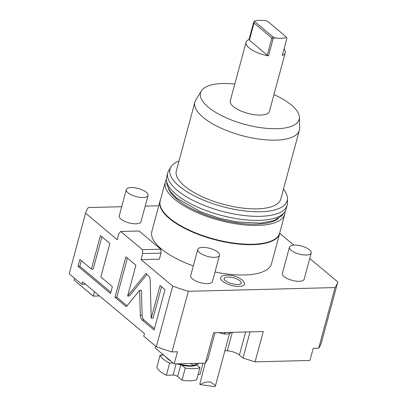 <?xml version="1.0" encoding="UTF-8"?>
<svg xmlns="http://www.w3.org/2000/svg" width="407" height="407" viewBox="0 0 407 407"><rect width="100%" height="100%" fill="white"/><g stroke="black" fill="none" stroke-linecap="round" stroke-linejoin="round"><path stroke-width="0.61" d="M142.465 249.669L160.811 249.206L139.057 230.998L120.716 231.461L142.465 249.669L142.679 253.566L141.046 259.63L172.705 286.136L156.349 346.764A130.723 48.479 15.1 0 0 171.958 351.923L188.319 291.295L335.058 287.581A130.723 48.479 15.1 0 0 337.795 281.959L309.742 258.476M172.705 286.136A130.723 48.479 15.1 0 0 188.319 291.295M120.716 231.461L118.864 233.628L117.231 239.692L85.567 213.182L69.205 273.804L81.822 284.366L82.529 281.736L144.444 333.577L143.737 336.202L156.349 346.764M151.226 318.203L150.178 280.413C150.076 278.256 149.461 276.663 148.336 275.646L145.854 273.565L127.62 295.981L135.913 265.242L125.89 256.853L114.988 297.268L126.282 306.725L139.611 290.344L140.303 315.237C140.405 317.394 141.015 318.981 142.14 320.004L154.111 330.026L165.013 289.606L160.063 285.46L151.226 318.203L153.063 318.157L161.548 286.706M100.829 276.979L109.875 243.442L100.443 235.546L91.397 269.078L79.848 259.412L77.991 266.295L110.516 293.523L112.373 286.645L100.829 276.979M171.958 351.923L177.462 351.78L174.191 363.909L155.138 347.954L155.627 346.159M174.191 363.909L205.372 363.12L213.553 332.804L263.263 331.547L255.082 361.859L242.984 358.058L239.413 355.067L245.635 331.995M215.013 332.768L207.946 358.943L205.372 363.12M224.903 350.671L227.32 350.824A10.144 3.76 -164.9 0 1 239.413 355.067M255.082 361.859L309.925 360.47L313.202 348.346L318.701 348.209L335.058 287.581M99.232 295.721L99.216 295.772A1.129 0.417 -164.9 0 1 98.728 295.981L93.223 296.118L74.171 280.169L74.659 278.368M94.419 291.692L93.223 296.118M81.822 284.366L85.551 284.269M158.761 205.774L145.202 206.115M121.698 206.71L88.299 207.56A130.723 48.479 -164.9 0 0 85.567 213.182M141.046 259.63L159.386 259.162L161.024 253.103L142.679 253.566M293.757 245.09L279.716 233.338M193.31 265.898A61.981 22.985 15.1 0 1 161.238 248.845A61.981 22.985 -164.9 0 1 151.842 231.425L160.017 201.114A61.981 22.985 -164.9 0 1 160.485 199.801M215.008 271.993A61.981 22.985 15.1 0 0 271.52 263.716L279.695 233.404A61.981 22.985 -164.9 0 1 234.035 243.549A61.981 22.985 -164.9 0 1 169.414 218.534A61.981 22.985 -164.9 0 1 160.017 201.114M222.532 281.186A12.408 4.599 15.1 0 0 236.671 286.33A12.408 4.599 15.1 0 0 244.597 283.175L242.343 280.006C235.429 275.371 231.858 275.493 227.432 275.051C223.901 275.244 221.81 275.844 221.159 276.852A12.408 4.599 15.1 0 0 222.532 281.186M126.307 189.616L119.22 215.888A11.269 4.177 15.1 0 0 120.93 219.058A11.269 4.177 15.1 0 0 132.677 223.606A11.269 4.177 15.1 0 0 140.98 221.759L148.067 195.487A11.269 4.177 15.1 0 0 146.362 192.323A11.269 4.177 -164.9 0 0 134.61 187.775A11.269 4.177 -164.9 0 0 126.307 189.616A11.269 4.177 -164.9 0 0 128.017 192.786A11.269 4.177 15.1 0 0 139.769 197.334A11.269 4.177 15.1 0 0 148.067 195.487M197.751 249.43L190.664 275.702A11.269 4.177 15.1 0 0 192.374 278.871A11.269 4.177 15.1 0 0 204.121 283.42A11.269 4.177 15.1 0 0 212.423 281.573L219.51 255.301A11.269 4.177 15.1 0 0 217.801 252.137A11.269 4.177 -164.9 0 0 206.054 247.588A11.269 4.177 -164.9 0 0 197.751 249.43A11.269 4.177 -164.9 0 0 199.461 252.599A11.269 4.177 15.1 0 0 211.208 257.148A11.269 4.177 15.1 0 0 219.51 255.301M289.463 247.11L282.377 273.382A11.269 4.177 15.1 0 0 284.086 276.551A11.269 4.177 15.1 0 0 295.833 281.095A11.269 4.177 15.1 0 0 304.136 279.253L311.228 252.981A11.269 4.177 15.1 0 0 309.518 249.812A11.269 4.177 -164.9 0 0 297.766 245.268A11.269 4.177 -164.9 0 0 289.463 247.11A11.269 4.177 -164.9 0 0 291.173 250.28A11.269 4.177 15.1 0 0 302.925 254.828A11.269 4.177 15.1 0 0 311.228 252.981M160.811 249.206L161.024 253.103M337.795 281.959L321.433 342.587A130.723 48.479 -164.9 0 1 318.701 348.209M250.046 331.883L242.984 358.058M219.22 332.661A7.891 2.925 15.1 0 0 223.881 333.893A7.891 2.925 -164.9 0 0 228.068 333.837A13.523 13.523 0 0 0 231.7 332.346M210.862 382.142L215.461 385.668L214.932 386.65L200.051 384.574C203.77 382.336 207.372 381.522 210.862 382.142M205.204 363.12L199.806 384.096A7.891 2.925 15.1 0 0 200.051 384.574M166.377 179.523A61.869 22.945 15.1 0 0 165.308 181.944L160.231 200.763A61.869 22.945 15.1 0 0 169.607 218.157A61.869 22.945 -164.9 0 0 234.111 243.121A61.869 22.945 -164.9 0 0 279.69 232.997L284.768 214.179A61.869 22.945 15.1 0 0 285.063 211.543M279.95 232.036A61.981 22.985 -164.9 0 1 279.695 233.404M165.308 181.944A61.869 22.945 15.1 0 0 174.684 199.333A61.869 22.945 15.1 0 0 239.189 224.303A61.869 22.945 15.1 0 0 284.768 214.179M278.413 218.559A59.051 21.902 15.1 0 1 230.866 221.856A59.051 21.902 15.1 0 1 176.979 199.277A59.051 21.902 -164.9 0 1 168.595 188.929M179.009 161.004A60.658 22.497 15.1 0 0 170.981 166.89L168.742 170.574A61.869 22.945 15.1 0 0 167.76 172.848L166.672 176.892A61.869 22.945 15.1 0 0 176.048 194.281A61.869 22.945 15.1 0 0 240.552 219.251A61.869 22.945 15.1 0 0 286.131 209.127L287.22 205.082A61.869 22.945 15.1 0 0 287.52 202.62L287.439 198.311A60.658 22.497 15.1 0 0 283.46 189.184M167.76 172.848A61.869 22.945 15.1 0 0 177.142 190.242A61.869 22.945 15.1 0 0 241.646 215.206A61.869 22.945 15.1 0 0 287.22 205.082M170.981 166.89A60.658 22.497 15.1 0 0 179.212 186.177A60.658 22.497 15.1 0 0 245.502 211.03A60.658 22.497 15.1 0 0 287.439 198.311M194.897 102.126A54.09 20.06 -164.9 0 0 203.098 117.333A54.09 20.06 15.1 0 0 259.493 139.158A54.09 20.06 15.1 0 0 299.343 130.306L280.805 199.018A54.09 20.06 15.1 0 1 240.954 207.87A54.09 20.06 15.1 0 1 184.559 186.04A54.09 20.06 -164.9 0 1 176.358 170.833L194.897 102.126A54.09 20.06 -164.9 0 1 195.757 100.132L201.348 90.929A51.073 18.941 -164.9 0 1 234.793 84.046M299.343 130.306A54.09 20.06 15.1 0 0 299.603 128.154L299.399 117.384A51.073 18.941 15.1 0 0 291.412 105.062A51.073 18.941 -164.9 0 0 273.957 94.612M201.348 90.929A51.073 18.941 -164.9 0 0 208.282 107.163A51.073 18.941 15.1 0 0 264.092 128.093A51.073 18.941 15.1 0 0 299.399 117.384M246.077 42.226A20.284 7.524 15.1 0 0 268.518 55.84L267.251 55.174L249.394 40.217L249.038 39.53A20.284 7.524 15.1 0 0 246.077 42.226L230.265 100.829A20.284 7.524 15.1 0 0 239.606 110.373A20.284 7.524 15.1 0 0 260.561 115.084A20.284 7.524 15.1 0 0 269.429 111.396L285.241 52.793A20.284 7.524 15.1 0 0 284.04 48.972M268.518 55.84L273.153 38.66L274.883 37.882A20.284 7.524 15.1 0 0 281.283 38.294A20.284 7.524 15.1 0 0 286.35 37.592L285.811 36.549L268.162 21.769L266.249 20.762A20.284 7.524 15.1 0 0 259.849 20.35A20.284 7.524 15.1 0 0 254.273 21.22L253.805 21.851L254.029 23.041L249.394 40.217M286.35 37.592L286.92 38.314L282.285 55.489A20.284 7.524 15.1 0 0 285.241 52.793M249.038 39.53L253.805 21.851M254.273 21.22L272.97 36.874L274.883 37.882M273.153 38.66L271.886 37.993L267.251 55.174M272.97 36.874L271.886 37.993L254.029 23.041M286.92 38.314L285.811 36.549M240.807 283.842A8.847 3.281 15.1 0 0 239.83 280.749A8.847 3.281 15.1 0 0 229.746 277.086A8.847 3.281 15.1 0 0 224.099 279.334L225.046 280.443C229.345 283.379 231.675 283.582 234.824 284.239C238.029 284.941 241.794 283.771 240.807 283.842M196.612 364.881L199.939 367.669A22.538 8.359 -164.9 0 1 185.266 368.04L181.909 365.227A16.906 6.268 15.1 0 0 190.618 366.193A16.906 6.268 15.1 0 0 196.001 365.171L197.227 364.591A18.03 6.685 15.1 0 1 191.488 365.679A18.03 6.685 -164.9 0 1 178.912 363.787M197.227 364.591A18.03 6.685 15.1 0 0 198.942 363.283M191.188 363.476A4.508 3.266 129.9 0 0 191.895 364.469A4.508 3.266 129.9 0 0 197.105 363.329M166.102 357.137A16.906 6.268 15.1 0 0 170.681 360.968M181.909 365.227A16.906 6.268 -164.9 0 1 177.03 363.838M162.307 353.958L161.996 355.108M173.153 363.039L169.643 363.13A22.538 8.359 -164.9 0 1 160.114 355.153L163.629 355.062M160.114 355.153L156.843 367.277A22.538 8.359 -164.9 0 0 166.371 375.254L173.092 375.081A3.383 1.252 15.1 0 1 177.63 376.511L181.995 380.163L185.266 368.04M169.643 363.13L166.371 375.254M199.939 367.669L196.667 379.792A22.538 8.359 -164.9 0 1 181.995 380.163M203.022 363.176L199.995 374.404L198.107 374.45M139.611 290.344L141.443 290.298L142.135 315.191C142.236 317.348 142.852 318.935 143.971 319.953L154.457 328.734M114.988 297.268L116.819 297.222L127.05 305.784M127.376 258.094L116.819 297.222M127.62 295.981L129.451 295.935L146.922 274.46M81.334 260.658L79.828 266.249L110.862 292.236M101.928 236.788L93.228 269.032L91.397 269.078M77.991 266.295L79.828 266.249M98.876 295.421L98.728 295.981M227.32 350.824L232.311 332.331M225.244 332.509A13.523 4.029 97.9 0 1 223.881 333.893M176.119 363.858L173.092 375.081M180.749 364.947L177.63 376.511M142.14 320.004L143.971 319.953M140.303 315.237L142.135 315.191M215.461 385.668L229.573 333.369M283.893 213.059L282.112 215.613L273.708 220.701L260.846 223.117L236.884 221.912L219.678 218.294L200.127 211.625L176.546 197.985L170.106 191.285L166.88 184.544L166.626 181.42M190.725 363.487L191.895 364.469"/></g></svg>
